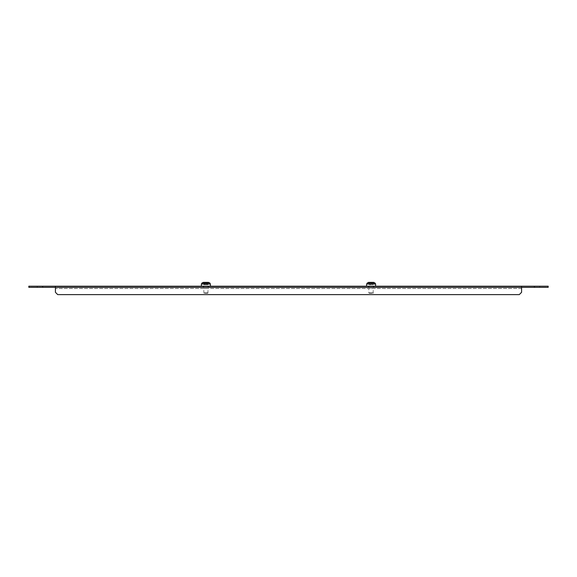 <?xml version="1.0" encoding="UTF-8"?>
<svg xmlns="http://www.w3.org/2000/svg" width="577" height="577" viewBox="0 0 577 577"><rect width="100%" height="100%" fill="white"/><g stroke="black" fill="none" stroke-linecap="round" stroke-linejoin="round"><path stroke-width="0.43" stroke-dasharray="2.88 2.16" d="M207.655 293.239L203.991 293.239L207.655 293.239M208.008 292.856L203.609 292.856L208.008 292.856M203.796 288.5L208.196 288.5L203.796 288.5M203.811 284.677L203.811 282.384L207.994 282.384L207.994 284.677L203.811 284.677L207.994 284.677M201.387 286.206L210.41 286.206L201.387 286.206M203.796 287.353L208.196 287.353L203.796 287.353M203.796 286.206L208.196 286.206L203.796 286.206M207.972 282.384L206.984 282.384L206.984 284.677M203.861 284.677L203.861 282.384L207.9 282.384L207.9 284.677M369.186 293.239L373.009 293.239L368.804 292.856L373.391 292.856L368.804 292.856L368.804 288.5L373.391 288.5L368.804 288.5M373.391 287.353L368.804 287.353L373.391 287.353M373.391 286.206L368.804 286.206L373.391 286.206M372.778 282.384L372.778 284.677L371.263 284.677L372.778 284.677L372.778 282.384L371.263 282.384L372.951 282.384L372.951 284.677L372.951 282.384L372.951 284.677L372.944 282.384L369.244 282.384L369.244 284.677L369.251 282.384L370.939 282.384L369.417 282.384L369.244 284.677L370.939 284.677L369.417 284.677L369.417 282.384M37.26 286.206L42.619 286.206L42.619 287.353L28.85 287.353L28.85 286.206L42.619 286.206L37.26 286.206L37.26 287.353L42.619 287.353L37.26 287.353M203.227 286.206L208.578 286.206L203.227 286.206L203.227 287.353L208.578 287.353L203.227 287.353M208.578 286.206L208.578 287.353M368.422 286.206L373.773 286.206L368.422 286.206L368.422 287.353L373.773 287.353L368.422 287.353M373.773 286.206L373.773 287.353M539.74 286.206L534.381 286.206L534.381 287.353L548.15 287.353L548.15 286.206L534.381 286.206L534.381 287.353L539.74 287.353L42.619 287.353L42.619 286.206L539.74 286.206L539.74 287.353M521.572 287.13L521.572 287.937L521.572 287.353L55.428 287.353L55.428 286.206M55.428 286.769L55.428 287.577L521.572 287.353L521.572 286.206M375.613 286.206L366.59 286.206L375.613 286.206M521.572 287.577L521.572 286.769M55.428 287.577L55.428 288.5L521.572 288.5L521.572 287.353L521.572 288.5L55.428 288.5L55.428 287.353L55.428 292.323L57.722 294.616L519.278 294.616L521.572 292.323L521.572 287.937M55.428 287.13L55.428 287.937M371.263 282.384L371.263 284.677L370.939 282.384M205.246 284.677L205.246 282.384L204.943 284.677M202.974 282.514L208.831 282.514M201.387 284.035L210.41 284.035M202.008 283.018L209.797 283.018M207.944 284.677L207.944 282.384M204.554 284.677L204.554 282.384M368.169 282.514L374.026 282.514M367.203 283.018L374.992 283.018M366.59 284.035L375.613 284.035M204.821 284.677L204.821 282.384M206.559 284.677L206.559 282.384M206.862 284.677L206.862 282.384M207.244 284.677L207.244 282.384M203.897 284.677L203.897 282.384M207.814 293.239L208.196 288.5M203.991 293.239L203.609 288.5M373.009 293.239L373.391 288.5M372.821 284.677L372.821 282.384M369.381 284.677L369.381 282.384"/><path stroke-width="0.87" d="M207.9 282.384L203.861 282.384M534.381 286.206L534.381 287.353L548.15 287.353L548.15 286.206L42.619 286.206L42.619 287.353L28.85 287.353L28.85 286.206L42.619 286.206M372.778 282.384L368.703 282.384A1.147 1.147 90 0 0 368.169 282.514L366.59 284.035L366.59 286.206M367.203 283.018L374.992 283.018L373.492 282.384A1.147 1.147 -90 0 1 374.026 282.514L369.417 282.384M55.428 286.206L55.428 287.353L42.619 287.353M534.381 287.353L55.428 287.353L55.428 292.323L57.722 294.616L519.278 294.616L521.572 292.323L521.572 286.206M206.984 282.384L205.246 282.384M204.943 282.384L203.811 282.384M202.974 282.514L202.008 283.018L209.797 283.018L208.831 282.514L203.508 282.384M209.797 283.018L210.41 284.035L201.387 284.035L201.387 286.206M374.992 283.018L375.613 284.035L366.59 284.035M202.008 283.018L201.387 284.035M203.609 287.353L203.609 286.206M375.613 284.035L375.613 286.206M373.391 287.353L373.391 286.206M368.804 287.353L368.804 286.206M208.196 287.353L208.196 286.206M210.41 284.035L210.41 286.206M208.831 282.514L208.297 282.384"/></g></svg>
